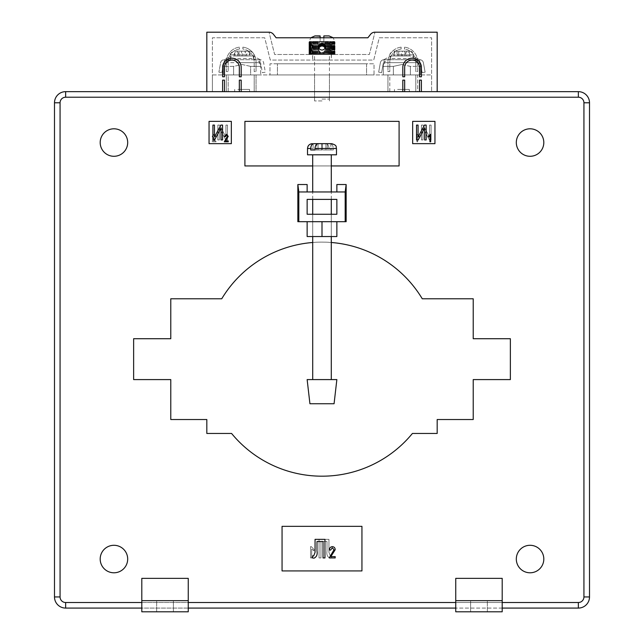 <?xml version="1.0" encoding="UTF-8"?>
<svg xmlns="http://www.w3.org/2000/svg" width="644" height="644" viewBox="0 0 644 644"><rect width="100%" height="100%" fill="white"/><g stroke="black" fill="none" stroke-linecap="round" stroke-linejoin="round"><path stroke-width="0.48" stroke-dasharray="3.22 2.42" d="M309.925 403.74L334.075 403.74L322 403.74L334.075 403.74L336.86 379.59L307.14 379.59L322 379.59L307.14 379.59L309.925 403.74L322 403.74L309.925 403.74M316.027 379.59L331.29 379.59L316.027 379.59M327.973 154.81L307.51 154.81L327.973 154.81M312.686 149.98L318.072 149.98L313.097 149.98L313.097 143.66L313.097 149.98L333.278 149.98L333.278 148.49L333.278 149.98L325.928 149.98L325.928 143.66L325.928 149.98L333.278 149.98L329.004 149.98L329.004 148.49L307.51 148.49L310.722 148.49L310.722 149.98L318.072 149.98L318.072 143.668L313.121 143.66L318.072 143.66L312.34 143.66L318.072 143.66L318.072 149.98L313.097 149.98L329.004 149.98L329.004 148.49L307.51 148.49L307.51 154.81L336.49 154.81L336.49 148.49L333.278 148.49C333.069 145.52 332.006 143.91 330.082 143.66L318.192 143.66L327.297 143.66L327.321 149.98L330.903 149.98L330.823 143.66M325.928 143.66L330.082 143.66C332.006 143.91 333.069 145.52 333.278 148.49L336.49 148.49C335.774 147.001 337.681 145.472 331.66 143.66M321.654 143.66L321.654 149.98L321.654 143.66L325.808 143.66C327.732 143.91 328.794 145.52 329.004 148.49C328.794 145.52 327.732 143.91 325.808 143.66L316.703 143.66L325.808 143.66L316.703 143.66L316.679 149.98L316.679 143.66L313.177 143.66L316.59 143.66M314.997 149.98L322.346 149.98L322.346 143.66L318.192 143.66C316.268 143.91 315.206 145.52 314.997 148.49L314.997 149.98L330.903 149.98L330.903 143.66M322.346 143.66L327.297 143.66L327.321 149.98L322.346 149.98L322.346 143.66M310.722 148.49C310.931 145.52 311.994 143.91 313.918 143.66M237.853 89.419L249.55 89.419L237.853 89.419M237.853 62.669L249.55 62.669L237.853 62.669M234.754 51.15L241.572 51.15L241.572 55.98L250.532 55.98L250.532 54.861L248.343 51.15L250.105 51.15L239.544 51.15L237.354 54.861L237.354 55.98L233.7 55.98L239.013 55.98L234.754 55.98L234.754 51.15L239.013 51.15L239.013 55.98M248.834 59.691L230.415 59.691L248.834 59.691M259.967 59.691L224.273 59.691L224.289 62.669L259.967 62.669A0.741 0.741 0 0 1 260.699 63.273L262.414 72.7L265.344 72.16L263.621 62.742A3.719 3.719 0 0 0 259.967 59.691L224.273 59.691A3.719 3.719 0 0 0 220.618 62.742L218.896 72.16L221.826 72.7L223.54 63.273A0.741 0.741 0 0 1 224.273 62.669L224.289 62.082L230.971 58.483L230.971 55.98L224.289 59.691A3.719 3.719 0 0 0 220.618 62.742L218.896 72.16L221.826 72.7L223.54 63.273A0.741 0.741 0 0 1 224.273 62.669L259.967 62.669A0.741 0.741 0 0 1 260.699 63.273L262.414 72.7L265.344 72.16L263.621 62.742A3.719 3.719 0 0 0 259.967 59.691M259.951 59.691L259.951 62.669L259.951 59.691M259.951 59.57L253.269 55.98L253.269 58.483L230.971 58.483M253.269 58.483L259.951 62.082M253.269 55.98L230.971 55.98M224.289 59.57L224.289 62.082M233.7 54.861L235.897 51.15L244.696 51.15L246.885 54.861L230.415 54.861L233.7 54.861L233.7 55.98M239.544 51.15L242.667 51.15L242.667 55.98L246.926 55.98L246.926 51.15L249.486 51.15L245.227 51.15L245.227 55.98L249.486 55.98L249.486 51.15M242.667 51.15L246.926 51.15M246.926 55.98L249.486 55.98M234.754 55.98L237.314 55.98L237.314 51.15M237.314 55.98L241.572 55.98M235.897 51.15L239.013 51.15M237.354 55.98L242.667 55.98M241.572 51.15L244.696 51.15M246.885 55.98L246.885 54.861M245.227 51.15L248.343 51.15M245.227 55.98L250.532 55.98M397.622 89.419L409.31 89.419L397.622 89.419M406.147 62.669L394.45 62.669L406.147 62.669M409.246 51.15L404.987 51.15L404.987 55.98L409.246 55.98L409.246 51.15L402.428 51.15L402.428 55.98L393.468 55.98L393.468 54.861L395.658 51.15L393.895 51.15L404.456 51.15L406.646 54.861L406.646 55.98L397.074 55.98L397.074 51.15L394.514 51.15L398.773 51.15L398.773 55.98L394.514 55.98L394.514 51.15M395.166 59.691L413.585 59.691L395.166 59.691M406.646 55.98L404.987 55.98M397.115 55.98L397.115 54.861L413.585 54.861L410.3 54.861L410.3 55.98M384.033 59.691L419.727 59.691A3.719 3.719 0 0 1 423.382 62.742L425.104 72.16L422.174 72.7L420.46 63.273A0.741 0.741 0 0 0 419.727 62.669L384.033 62.669A0.741 0.741 0 0 0 383.301 63.273L381.586 72.7L378.656 72.16L380.379 62.742A3.719 3.719 0 0 1 384.033 59.691L419.727 59.691L419.711 62.669L419.711 62.082L413.029 58.483L413.029 55.98L419.711 59.691A3.719 3.719 0 0 1 423.382 62.742L425.104 72.16L422.174 72.7L420.46 63.273A0.741 0.741 0 0 0 419.727 62.669L384.033 62.669A0.741 0.741 0 0 0 383.301 63.273L381.586 72.7L378.656 72.16L380.379 62.742A3.719 3.719 0 0 1 384.033 59.691M384.049 59.691L384.049 62.669L384.049 59.691M384.049 59.57L390.731 55.98L390.731 58.483L413.029 58.483M390.731 58.483L384.049 62.082M390.731 55.98L413.029 55.98M419.711 59.57L419.711 62.082M410.3 54.861L408.103 51.15L399.304 51.15L397.115 54.861M404.456 51.15L401.333 51.15L401.333 55.98M401.333 51.15L397.074 51.15M397.074 55.98L394.514 55.98M409.246 55.98L406.686 55.98L406.686 51.15M406.686 55.98L402.428 55.98M408.103 51.15L404.987 51.15M402.428 51.15L399.304 51.15M398.773 55.98L393.468 55.98M398.773 51.15L395.658 51.15M322 214.251L312.71 214.251L322 214.251M298.824 221.681L298.824 191.96L297.85 184.53L297.85 221.681L321.235 221.681L307.14 221.681L307.14 236.549L307.14 221.681L307.14 236.549L336.86 236.549L307.14 236.549L322 236.549L312.71 236.549L322 236.549L312.71 236.549L322 236.549L322 221.681L307.14 221.681L345.176 221.681L345.176 191.96L346.15 184.53L346.15 221.681L345.176 221.681M322 191.96L312.71 191.96L322 191.96M322 199.39L312.71 199.39L322 199.39M100.19 142.549A13.749 13.749 0 0 0 113.94 156.291A13.749 13.749 0 0 0 127.689 142.549A13.749 13.749 0 0 0 113.94 128.8A13.749 13.749 0 0 0 100.19 142.549A13.749 13.749 0 0 0 113.94 156.291A13.749 13.749 0 0 0 127.689 142.549A13.749 13.749 0 0 0 113.94 128.8A13.749 13.749 0 0 0 100.19 142.549A13.749 13.749 0 0 0 113.94 156.291A13.749 13.749 0 0 0 127.689 142.549A13.749 13.749 0 0 0 113.94 128.8A13.749 13.749 0 0 0 100.19 142.549M516.311 142.549A13.749 13.749 0 0 0 530.06 156.291A13.749 13.749 0 0 0 543.81 142.549A13.749 13.749 0 0 0 530.06 128.8A13.749 13.749 0 0 0 516.311 142.549A13.749 13.749 0 0 0 530.06 156.291A13.749 13.749 0 0 0 543.81 142.549A13.749 13.749 0 0 0 530.06 128.8A13.749 13.749 0 0 0 516.311 142.549A13.749 13.749 0 0 0 530.06 156.291A13.749 13.749 0 0 0 543.81 142.549A13.749 13.749 0 0 0 530.06 128.8A13.749 13.749 0 0 0 516.311 142.549M516.311 559.04A13.749 13.749 0 0 0 530.06 572.79A13.749 13.749 0 0 0 543.81 559.04A13.749 13.749 0 0 0 530.06 545.291A13.749 13.749 0 0 0 516.311 559.04A13.749 13.749 0 0 0 530.06 572.79A13.749 13.749 0 0 0 543.81 559.04A13.749 13.749 0 0 0 530.06 545.291A13.749 13.749 0 0 0 516.311 559.04A13.749 13.749 0 0 0 530.06 572.79A13.749 13.749 0 0 0 543.81 559.04A13.749 13.749 0 0 0 530.06 545.291A13.749 13.749 0 0 0 516.311 559.04M100.19 559.04A13.749 13.749 0 0 0 113.94 572.79A13.749 13.749 0 0 0 127.689 559.04A13.749 13.749 0 0 0 113.94 545.291A13.749 13.749 0 0 0 100.19 559.04A13.749 13.749 0 0 0 113.94 572.79A13.749 13.749 0 0 0 127.689 559.04A13.749 13.749 0 0 0 113.94 545.291A13.749 13.749 0 0 0 100.19 559.04A13.749 13.749 0 0 0 113.94 572.79A13.749 13.749 0 0 0 127.689 559.04A13.749 13.749 0 0 0 113.94 545.291A13.749 13.749 0 0 0 100.19 559.04M242.12 62.669L258.84 62.669L242.12 62.669M242.12 91.649L249.55 91.649L242.12 91.649M250.629 66.38L242.12 64.521L233.603 66.38L223.54 66.38L233.603 66.38L242.12 64.521L250.629 66.38L260.699 66.38L250.629 66.38L250.629 74.929L260.699 74.929L250.629 74.929L250.629 66.38M260.699 66.38C260.699 63.941 260.699 63.941 260.699 66.38C260.699 63.941 260.699 63.941 260.699 66.38L260.699 74.929L260.699 66.38M401.88 62.669L385.16 62.669L401.88 62.669M401.88 91.649L394.45 91.649L401.88 91.649M401.88 64.521L410.397 66.38L420.46 66.38L410.397 66.38L401.88 64.521L393.371 66.38L383.301 66.38L393.371 66.38L401.88 64.521M420.46 66.38C420.46 63.941 420.46 63.941 420.46 66.38C420.46 63.941 420.46 63.941 420.46 66.38L420.46 74.929L410.397 74.929L420.46 74.929L420.46 66.38M322 74.929L314.57 74.929L322 74.929M322 100.931L314.57 100.931L322 100.931M223.54 66.38C223.54 63.941 223.54 63.941 223.54 66.38C223.54 63.941 223.54 63.941 223.54 66.38L223.54 74.929L233.603 74.929L223.54 74.929L223.54 66.38M383.301 66.38C383.301 63.941 383.301 63.941 383.301 66.38C383.301 63.941 383.301 63.941 383.301 66.38L383.301 74.929L393.371 74.929L383.301 74.929L383.301 66.38M212.399 91.649L431.601 91.649L212.399 91.649L431.601 91.649L431.601 37.771L379.292 37.771L373.721 60.069L270.279 60.069L264.708 37.771L212.399 37.771L212.399 91.649L431.601 91.649L431.601 37.771L379.292 37.771L373.721 60.069L270.279 60.069L264.708 37.771L212.399 37.771L212.399 91.649L212.399 74.929L431.601 74.929L431.601 91.649L431.601 74.929L212.399 74.929L212.399 91.649M410.397 74.929L393.371 74.929L393.371 66.38L393.371 74.929L410.397 74.929L410.397 66.38L410.397 74.929M374.019 74.929L269.981 74.929L374.019 74.929L374.019 63.78L269.981 63.78L269.981 74.929L269.981 63.78L374.019 63.78L374.019 74.929M233.603 74.929L250.629 74.929L233.603 74.929L233.603 66.38L233.603 74.929M366.581 74.929L277.419 74.929L366.581 74.929L366.581 63.78L277.419 63.78L277.419 74.929L277.419 63.78L366.581 63.78L366.581 74.929M336.86 199.39L307.14 199.39L307.14 214.251L336.86 214.251L336.86 199.39L307.14 199.39L307.14 214.251L336.86 214.251L336.86 199.39L336.86 214.251L307.14 214.251L307.14 199.39L336.86 199.39M322 221.681L322 236.549L331.29 236.549L322 236.549L322 221.681L307.14 221.681M322 236.549L336.86 236.549L336.86 221.681M297.85 184.53L307.14 184.53L307.14 191.96L307.14 184.53L307.14 191.96L336.86 191.96L336.86 184.53L336.86 191.96L307.14 191.96L336.86 191.96L336.86 184.53L346.15 184.53M487.331 611.8L487.331 600.651L470.619 600.651L487.331 600.651L470.619 600.651L487.331 600.651L487.331 611.8L470.619 611.8L470.619 600.651L470.619 611.8L487.331 611.8L487.331 600.651L487.331 611.8L470.619 611.8L470.619 600.651L470.619 611.8L487.331 611.8M455.751 602.51L455.751 611.8L502.199 611.8L455.751 611.8L502.199 611.8L502.199 578.36L502.199 611.8L502.199 602.51L455.751 602.51L455.751 578.36L455.751 611.8L455.751 578.36L502.199 578.36L455.751 578.36L502.199 578.36L502.199 602.51L188.249 602.51L188.249 578.36L141.801 578.36L141.801 611.8L141.801 578.36L141.801 602.51L188.249 602.51L188.249 578.36L188.249 600.651L141.801 600.651L188.249 600.651L188.249 611.8L188.249 602.51L65.64 602.51L65.64 608.081L578.36 608.081A11.149 11.149 0 0 0 589.51 596.94L589.51 102.79A11.149 11.149 0 0 0 578.36 91.649L65.64 91.649A11.149 11.149 0 0 0 54.49 102.79L54.49 596.94A11.149 11.149 0 0 0 65.64 608.081M455.751 600.651L502.199 600.651M156.669 611.8L156.669 600.651L173.381 600.651L156.669 600.651L173.381 600.651L156.669 600.651L156.669 611.8L173.381 611.8L173.381 600.651L173.381 611.8L156.669 611.8L156.669 600.651L156.669 611.8L173.381 611.8L173.381 600.651L173.381 611.8L156.669 611.8M188.249 602.51L188.249 611.8L141.801 611.8L141.801 602.51M188.249 578.36L141.801 578.36L188.249 578.36M188.249 600.651L141.801 600.651M188.249 611.8L141.801 611.8L188.249 611.8M310.553 546.635L310.553 557.929L311.712 557.929L311.712 549.099L314.022 550.837L314.022 549.533L311.302 546.635L310.553 546.635L310.553 557.929L311.712 557.929L311.712 549.099L314.022 550.837L314.022 549.533L311.302 546.635L310.553 546.635M328.939 552.415L328.939 539.35L319.046 539.35L319.046 557.929L320.978 557.929L320.978 541.524L327.007 541.524L327.007 551.055C326.347 554.492 327.329 556.859 329.969 558.171L331.588 557.929L331.233 555.756L330.364 555.997L328.939 552.415L328.939 539.35L319.046 539.35L319.046 557.929L320.978 557.929L320.978 541.524L327.007 541.524L327.007 551.055C326.347 554.492 327.329 556.859 329.969 558.171L331.588 557.929L331.233 555.756L330.364 555.997L328.939 552.415M215.032 140.931L212.142 140.931L212.142 141.801L216.094 141.801L212.914 136.343L214.049 135.047L215.225 136.592L215.998 136.496L214.025 134.274L212.142 136.359L215.032 140.931L212.142 140.931L212.142 141.801L216.094 141.801L212.914 136.343L214.049 135.047L215.225 136.592L215.998 136.496L214.025 134.274L212.142 136.359L215.032 140.931M227.485 139.949L227.485 125.081L225.939 125.081L225.939 137.051L219.54 125.081L217.833 125.081L217.833 139.949L219.379 139.949L219.379 127.955L225.786 139.949L227.485 139.949L227.485 125.081L225.939 125.081L225.939 137.051L219.54 125.081L217.833 125.081L217.833 139.949L219.379 139.949L219.379 127.955L225.786 139.949L227.485 139.949M416.901 134.274L416.901 141.801L417.674 141.801L417.674 135.916L419.22 137.075L419.22 136.206L416.901 134.274L416.901 141.801L417.674 141.801L417.674 135.916L419.22 137.075L419.22 136.206L416.901 134.274M431.086 139.949L431.086 125.081L429.54 125.081L429.54 137.051L423.14 125.081L421.434 125.081L421.434 139.949L422.979 139.949L422.979 127.955L429.395 139.949L431.086 139.949L431.086 125.081L429.54 125.081L429.54 137.051L423.14 125.081L421.434 125.081L421.434 139.949L422.979 139.949L422.979 127.955L429.395 139.949L431.086 139.949M335.186 556.625L335.186 557.929L329.253 557.929L334.027 549.735L332.32 547.794L330.549 550.113L329.398 549.968C329.462 547.964 330.453 546.861 332.36 546.635C334.18 546.828 335.122 547.867 335.186 549.759L330.839 556.625L335.186 556.625M315.061 539.35L324.954 539.35L324.954 557.929L323.022 557.929L323.022 541.524L316.993 541.524L316.993 551.055C317.653 554.492 316.671 556.859 314.031 558.171L312.412 557.929L312.767 555.756L313.636 555.997L315.061 552.415L315.061 539.35M430.699 141.801L429.926 141.801L429.926 135.916L428.389 137.075L428.389 136.206L430.2 134.274L430.699 134.274L430.699 141.801M416.515 125.081L418.061 125.081L418.061 137.051L424.46 125.081L426.167 125.081L426.167 139.949L424.621 139.949L424.621 127.955L418.214 139.949L416.515 139.949L416.515 125.081M228.258 140.931L228.258 141.801L224.297 141.801L227.485 136.343L226.35 135.047L225.167 136.592L224.394 136.496L226.374 134.274L228.258 136.359L225.36 140.931L228.258 140.931M212.914 125.081L214.46 125.081L214.46 137.051L220.86 125.081L222.566 125.081L222.566 139.949L221.021 139.949L221.021 127.955L214.605 139.949L212.914 139.949L212.914 125.081M282.056 570.93L361.944 570.93L361.944 526.349L282.056 526.349L282.056 570.93L361.944 570.93L361.944 526.349L282.056 526.349L282.056 570.93L361.944 570.93L361.944 526.349L282.056 526.349L282.056 570.93M244.905 165.951L399.095 165.951L399.095 121.37L244.905 121.37L244.905 165.951L399.095 165.951L399.095 121.37L244.905 121.37L244.905 165.951L399.095 165.951L399.095 121.37L244.905 121.37L244.905 165.951M434.95 121.37L412.659 121.37L412.659 143.66L434.95 143.66L434.95 121.37L412.659 121.37L412.659 143.66L434.95 143.66L434.95 121.37L412.659 121.37L412.659 143.66L434.95 143.66L434.95 121.37M209.05 121.37L209.05 143.66L231.341 143.66L231.341 121.37L209.05 121.37L209.05 143.66L231.341 143.66L231.341 121.37L209.05 121.37L209.05 143.66L231.341 143.66L231.341 121.37L209.05 121.37M312.71 165.951L331.29 165.951M502.199 608.081L455.751 608.081M188.249 608.081L141.801 608.081M170.781 298.776L221.737 298.776A117.031 117.031 0 0 1 422.263 298.776L473.219 298.776L473.219 338.72L510.37 338.72L510.37 379.59L473.219 379.59L473.219 419.526L437.179 419.526L437.179 433.46L412.418 433.46A117.031 117.031 0 0 1 231.582 433.46L206.821 433.46L206.821 419.526L170.781 419.526L170.781 379.59L133.63 379.59L133.63 338.72L170.781 338.72L170.781 298.776M331.29 242.49A117.031 117.031 0 0 0 312.71 242.49M346.15 221.681L297.85 221.681L346.15 221.681M345.176 191.96L336.86 191.96M307.14 191.96L298.824 191.96M318.659 46.69A3.341 3.341 0 0 0 322 50.031A3.341 3.341 0 0 0 325.341 46.69A3.341 3.341 0 0 1 322 50.031A3.341 3.341 0 0 1 318.659 46.69A3.341 3.341 0 0 1 322 43.349A3.341 3.341 0 0 1 325.341 46.69A3.341 3.341 0 0 1 322 50.031A3.341 3.341 0 0 1 318.659 46.69A3.341 3.341 0 0 1 322 43.349A3.341 3.341 0 0 1 325.341 46.69A3.341 3.341 0 0 0 322 43.349A3.341 3.341 0 0 0 318.659 46.69M322 99.079L329.43 99.079L322 99.079M322 54.49L329.43 54.49L314.57 54.49L322.998 54.49L322 54.49L322 52.631L324.343 51.673L325.341 49.29L324.343 51.673L321.63 52.615L322 54.49M318.941 50.635L320.277 52.156L321.63 52.615L319.376 51.359L318.659 49.29L318.941 54.49L318.329 54.49L319.376 54.49L318.941 54.49L318.941 50.635M437.179 91.649L417.674 91.649L417.674 74.929L415.815 74.929L417.674 74.929L417.674 91.649L389.805 91.649L389.805 74.929L387.946 74.929L389.805 74.929L389.805 91.649L256.054 91.649L256.054 74.929L254.195 74.929L256.054 74.929L256.054 91.649L228.185 91.649L228.185 74.929L226.326 74.929L228.185 74.929L228.185 91.649L206.821 91.649L437.179 91.649L437.179 32.2L374.945 32.2A5.571 5.571 0 0 0 370.542 34.349L367.885 37.771L276.115 37.771L367.885 37.771L370.542 34.349A5.571 5.571 0 0 1 374.945 32.2A5.571 5.571 0 0 0 370.542 34.349M273.459 34.349L276.115 37.771L273.459 34.349A5.571 5.571 0 0 0 269.055 32.2A5.571 5.571 0 0 1 273.459 34.349A5.571 5.571 0 0 0 269.055 32.2L274.626 54.49L369.374 54.49L374.945 32.2L369.374 54.49L274.626 54.49L269.055 32.2L206.821 32.2L206.821 91.649M387.946 74.929L387.946 91.649L387.946 74.929M415.815 74.929L415.815 91.649L415.815 74.929M254.195 74.929L254.195 91.649L254.195 74.929M226.326 74.929L226.326 91.649L226.326 74.929M228.185 61.921L228.185 71.581L226.326 71.581L226.326 61.921A14.86 14.86 0 0 1 239.52 47.157L239.52 49.025A13.001 13.001 0 0 0 228.185 61.921L228.185 71.581L226.326 71.581L226.326 61.921A14.86 14.86 0 0 1 239.52 47.157L239.52 49.025A13.001 13.001 0 0 0 228.185 61.921M417.674 61.921L417.674 71.581L415.815 71.581L415.815 61.921A13.001 13.001 0 0 0 404.48 49.025L404.48 47.157L404.48 49.025A13.001 13.001 0 0 1 415.815 61.921L415.815 71.581L417.674 71.581L417.674 61.921A14.86 14.86 0 0 0 404.48 47.157A14.86 14.86 0 0 1 417.674 61.921M401.14 47.157L401.14 49.025A13.001 13.001 0 0 0 389.805 61.921L389.805 71.581L387.946 71.581L387.946 61.921L387.946 71.581L389.805 71.581L389.805 61.921A13.001 13.001 0 0 1 401.14 49.025L401.14 47.157A14.86 14.86 0 0 0 387.946 61.921A14.86 14.86 0 0 1 401.14 47.157M242.86 47.157L242.86 49.025A13.001 13.001 0 0 1 254.195 61.921L254.195 71.581L256.054 71.581L254.195 71.581L254.195 61.921A13.001 13.001 0 0 0 242.86 49.025L242.86 47.157A14.86 14.86 0 0 1 256.054 61.921L256.054 71.581L256.054 61.921A14.86 14.86 0 0 0 242.86 47.157M239.335 91.649L239.335 80.13L241.194 80.13L241.194 91.649M222.615 91.649L222.615 80.13L224.474 80.13L224.474 91.649M402.806 91.649L402.806 80.13L404.665 80.13L404.665 91.649M419.526 91.649L419.526 80.13L421.385 80.13L421.385 91.649M222.615 67.499A9.29 9.29 0 0 1 231.904 58.21A9.29 9.29 0 0 1 241.194 67.499L241.194 76.781L239.335 76.781L239.335 67.499A7.43 7.43 0 0 0 231.904 60.069A7.43 7.43 0 0 0 224.474 67.499L224.474 76.781L222.615 76.781L222.615 67.499M419.526 67.499A7.43 7.43 0 0 0 412.096 60.069A7.43 7.43 0 0 0 404.665 67.499L404.665 76.781L402.806 76.781L402.806 67.499A9.29 9.29 0 0 1 412.096 58.21A9.29 9.29 0 0 1 421.385 67.499L421.385 76.781L419.526 76.781L419.526 67.499M309.362 54.49L309.362 42.134L309.643 41.49L312.614 41.49L309.434 41.49L309.112 42.134L309.209 54.49L309.209 42.134L309.643 41.49L309.643 54.49L309.209 54.49L309.643 54.49L309.643 41.49L308.999 42.134L308.999 54.49L308.999 42.134L309.031 54.49L309.434 41.49L309.031 54.49L309.434 41.49L309.643 54.49L308.999 54.49L309.523 54.49L309.523 42.134L309.989 41.49L309.989 54.49L309.523 54.49L309.989 54.49L309.989 41.49L309.748 54.49L309.748 42.134L309.989 54.49L309.973 42.134L310.456 41.49L310.456 54.49L309.973 54.49L310.456 54.49L310.456 41.49L310.271 54.49L310.271 42.134L310.561 54.49L310.561 42.134L311.06 41.49L311.06 54.49L310.561 54.49L311.06 54.49L311.06 41.49L310.923 54.49L310.923 42.134L311.269 54.49L311.269 42.134L311.777 41.49L311.777 54.49L311.269 54.49L311.777 54.49L311.777 41.49L312.099 54.49L312.099 42.134L313.548 41.49L313.548 54.49L313.548 41.49L312.614 41.49L312.614 54.49L312.099 54.49L312.614 54.49L312.582 42.134L312.582 54.49L312.582 42.134L313.032 42.134L313.032 54.49L313.572 54.49L312.582 54.49L312.71 60.069L312.71 54.49L331.29 54.49L331.29 60.069L312.71 60.069L331.29 60.069L331.418 54.49L312.895 54.49L313.032 42.134L312.614 41.49L312.099 42.134L311.777 41.49L311.269 42.134L311.06 41.49L310.561 42.134L310.456 41.49L309.112 42.134L309.434 41.49L308.999 42.134L310.786 37.771L320.14 37.771L320.14 41.49L320.14 35.919M329.06 35.919L323.86 35.919L323.86 41.49L323.86 37.771L333.214 37.771L335.001 42.134L334.566 41.49L335.001 42.134L334.566 41.49L334.357 54.49L335.001 54.49L334.357 41.49L334.888 42.134L334.357 41.49L334.639 54.49M330.968 54.49L330.968 42.134L331.418 42.134L330.453 41.49L330.968 42.134L330.968 54.49L329.937 54.49L330.968 54.49M331.418 54.49L331.386 41.49L330.453 41.49L331.386 41.49L331.386 54.49L332.304 54.49L331.418 54.49M329.937 54.49L328.818 54.49L329.937 54.49L329.937 42.134L329.422 41.49L329.342 42.134L328.319 41.49L328.182 42.134L327.136 41.49L326.363 42.134L325.904 41.49L325.059 42.134L325.904 41.49L326.363 42.134L327.136 41.49L327.619 42.134L328.319 41.49L328.818 42.134L329.422 41.49L330.428 42.134L329.937 42.134L329.937 54.49M328.818 54.49L327.619 54.49L328.818 54.49L328.818 42.134L328.818 54.49M327.619 54.49L326.363 54.49L327.619 54.49L327.619 42.134L327.619 54.49M326.363 54.49L325.059 54.49L326.363 54.49L326.363 42.134L326.363 54.49M325.059 54.49L323.723 54.49L325.059 54.49L325.059 50.635L325.059 54.49M323.723 54.49L322.998 54.49L323.723 54.49L323.723 52.156L323.723 54.49M321.002 54.49L319.657 54.49L321.002 54.49L321.002 52.486L321.002 54.49M319.657 54.49L319.657 51.673L319.657 54.49M318.329 54.49L317.049 54.49L318.329 54.49L318.096 41.49L317.637 42.134L316.864 41.49L316.381 42.134L315.681 41.49L315.182 42.134L314.578 41.49L313.572 42.134L313.548 41.49L313.032 42.134L313.548 41.49L313.572 42.134L314.578 41.49L314.658 42.134L315.681 41.49L315.818 42.134L316.864 41.49L317.049 42.134L318.096 41.49L318.941 42.134L318.329 42.134L318.329 54.49M317.049 54.49L315.818 54.49L317.049 54.49L317.049 42.134L317.049 54.49M315.818 54.49L314.658 54.49L315.818 54.49L315.818 42.134L315.818 54.49M314.658 54.49L313.572 54.49L314.658 54.49L314.658 42.134L314.658 54.49M332.304 54.49L333.077 54.49L332.224 54.49L332.224 41.49L332.731 42.134L332.94 41.49L334.252 42.134L334.011 41.49L334.478 42.134L334.011 41.49L334.252 42.134L333.544 41.49L333.729 42.134L332.94 41.49L333.077 42.134L332.224 41.49L331.902 42.134L332.304 54.49M333.077 54.49L333.729 54.49L332.94 54.49L333.077 42.134L333.077 54.49M333.729 54.49L334.252 54.49L333.544 54.49L333.729 42.134L333.729 54.49M334.252 54.49L334.252 42.134L334.252 54.49M334.888 54.49L334.888 42.134L334.888 54.49M330.453 54.49L330.453 41.49L330.428 42.134L330.453 41.49L329.422 41.49L330.453 41.49L330.453 54.49M331.386 54.49L331.386 41.49L331.902 42.134L331.386 41.49L334.566 41.49L331.386 41.49L331.386 54.49M330.428 54.49L330.428 42.134L330.428 54.49M329.422 54.49L329.422 41.49L328.319 41.49L329.422 41.49L329.422 54.49M329.342 54.49L329.342 42.134L329.342 54.49M328.319 54.49L328.319 41.49L327.136 41.49L328.319 41.49L328.319 54.49M328.182 54.49L328.182 42.134L328.182 54.49M327.136 54.49L327.136 41.49L325.904 41.49L327.136 41.49L327.136 54.49M326.951 54.49L326.951 42.134L326.951 54.49M325.904 54.49L325.904 41.49L324.624 41.49L325.904 41.49L325.904 54.49M325.671 54.49L325.671 42.134L325.671 54.49M325.059 45.346L325.059 42.134L323.86 41.49L325.059 42.134L325.341 49.29L324.624 47.221L322.998 46.094L320.68 46.215L318.941 47.946L319.376 41.49L313.548 41.49L320.14 41.49L318.941 42.134L318.941 45.346M324.624 54.49L324.624 51.359L324.624 54.49M324.343 54.49L324.343 51.673L324.343 54.49M323.32 54.49L323.32 52.365L323.32 54.49M322.998 54.49L322.998 52.486L322.998 54.49M322.37 54.49L322.37 52.615L322.37 54.49M321.63 54.49L321.63 52.615L321.63 54.49M320.68 54.49L320.68 52.365L320.68 54.49M320.277 54.49L320.277 52.156L320.277 54.49M319.376 54.49L319.376 51.359L319.376 54.49M318.659 49.29L318.941 47.946L318.659 49.29M318.096 54.49L318.096 41.49L318.096 54.49M317.637 54.49L317.637 42.134L317.637 54.49M316.864 54.49L316.864 41.49L316.864 54.49M316.381 54.49L316.381 42.134L316.381 54.49M315.681 54.49L315.681 41.49L315.681 54.49M315.182 54.49L315.182 42.134L315.182 54.49M314.578 54.49L314.578 41.49L314.578 54.49M314.063 54.49L314.063 42.134L314.063 54.49M313.572 54.49L313.572 42.134L313.572 54.49M331.902 54.49L331.902 42.134L331.902 54.49M332.224 54.49L332.224 41.49L332.224 54.49M332.731 54.49L332.731 42.134L332.731 54.49M332.94 54.49L332.94 41.49L332.94 54.49M333.439 54.49L333.439 42.134L333.439 54.49M333.544 54.49L333.544 41.49L333.544 54.49M334.027 54.49L334.027 42.134L334.027 54.49M334.011 54.49L334.011 41.49L334.011 54.49M334.478 54.49L334.478 42.134L334.478 54.49M334.357 54.49L334.357 41.49L334.357 54.49M334.791 54.49L334.791 42.134L334.791 54.49M334.566 54.49L334.566 41.49L334.566 54.49M334.969 54.49L334.969 42.134L334.969 54.49M335.001 54.49L335.001 42.134L335.001 54.49M324.624 44.621L324.624 41.49L324.343 42.134L323.32 41.49L323.86 41.49L323.32 41.49L323.723 42.134L324.624 41.49L324.624 47.221M319.376 44.621L319.376 41.49L319.657 42.134L320.68 41.49L320.14 41.49L320.68 41.49L320.277 42.134L319.376 41.49L319.376 47.221M324.343 44.307L324.343 46.907M323.723 43.824L323.723 46.424M323.32 43.615L323.32 41.49L322.998 42.134L322 41.49L321.002 42.134L320.68 41.49L321.002 42.134L322 41.49L322.998 42.134L323.32 41.49L322 41.49L323.32 41.49L323.32 46.215M322.998 43.494L322.998 46.094M322.37 43.365L322.37 45.966M322 43.349L322 41.49L320.68 41.49L322 41.49L322 45.949M321.63 43.365L321.63 45.966M321.002 43.494L321.002 46.094M320.68 43.615L320.68 46.215M320.277 43.824L320.277 46.424M319.657 44.307L319.657 46.907M314.997 148.49L336.49 148.49M237.354 54.861L250.532 54.861M406.646 54.861L393.468 54.861M65.64 602.51A5.571 5.571 0 0 1 60.069 596.94L60.069 102.79L54.49 102.79M65.64 91.649L65.64 97.22L578.36 97.22A5.571 5.571 0 0 1 583.931 102.79L583.931 596.94A5.571 5.571 0 0 1 578.36 602.51L578.36 608.081M60.069 102.79A5.571 5.571 0 0 1 65.64 97.22M578.36 91.649L578.36 97.22M60.069 596.94L54.49 596.94M589.51 102.79L583.931 102.79M589.51 596.94L583.931 596.94M578.36 602.51L502.199 602.51M312.71 236.549L312.71 214.251M312.71 199.39L312.71 191.96M331.29 236.549L331.29 214.251M331.29 199.39L331.29 191.96M331.29 379.59L331.29 154.81M312.71 379.59L312.71 154.81M307.51 148.49C308.436 147.041 305.755 145.938 312.34 143.66M249.55 89.419L249.55 91.649M250.105 51.15C253.527 52.719 254.766 53.959 253.825 54.861L253.825 59.691M230.415 59.691L230.415 54.861C229.465 53.975 230.705 52.736 234.134 51.15M234.69 89.419L234.69 91.649M409.31 89.419L409.31 91.649M409.866 51.15C412.128 51.367 413.368 52.607 413.585 54.861L413.585 59.691M390.175 59.691L390.175 54.861C389.572 53.565 390.811 52.325 393.895 51.15M394.45 89.419L394.45 91.649M258.84 62.669L260.699 64.521M418.6 62.669L420.46 64.521M314.57 100.931L314.57 74.929M225.4 62.669L223.54 64.521M385.16 62.669L383.301 64.521M329.43 100.931L329.43 74.929M329.43 99.079L329.43 54.49M314.57 99.079L314.57 54.49"/><path stroke-width="0.97" d="M322 403.74L309.925 403.74L307.14 379.59L336.86 379.59L334.075 403.74L322 403.74M312.686 154.81L307.51 154.81L307.51 148.49L310.722 148.49L310.722 149.98L314.997 149.98L314.997 148.49L336.49 148.49L336.49 154.81L312.686 154.81L312.71 191.96M325.928 143.66L330.903 143.66M330.823 143.66L318.192 143.66C316.268 143.91 315.206 145.52 314.997 148.49M310.722 148.49C310.931 145.52 311.994 143.91 313.918 143.66L321.654 143.66M313.918 143.66L316.59 143.66M312.686 149.98L314.997 149.98M100.19 142.549A13.749 13.749 0 0 0 113.94 156.291A13.749 13.749 0 0 0 127.689 142.549A13.749 13.749 0 0 0 113.94 128.8A13.749 13.749 0 0 0 100.19 142.549M516.311 142.549A13.749 13.749 0 0 0 530.06 156.291A13.749 13.749 0 0 0 543.81 142.549A13.749 13.749 0 0 0 530.06 128.8A13.749 13.749 0 0 0 516.311 142.549M516.311 559.04A13.749 13.749 0 0 0 530.06 572.79A13.749 13.749 0 0 0 543.81 559.04A13.749 13.749 0 0 0 530.06 545.291A13.749 13.749 0 0 0 516.311 559.04M100.19 559.04A13.749 13.749 0 0 0 113.94 572.79A13.749 13.749 0 0 0 127.689 559.04A13.749 13.749 0 0 0 113.94 545.291A13.749 13.749 0 0 0 100.19 559.04M336.86 214.251L336.86 199.39L307.14 199.39L307.14 214.251L336.86 214.251M336.86 221.681L336.86 236.549L307.14 236.549L307.14 221.681M322 236.549L322 221.681L297.85 221.681L297.85 184.53L298.824 191.96L298.824 221.681M345.176 221.681L346.15 221.681L346.15 184.53L345.176 191.96L345.176 221.681L322 221.681M297.85 184.53L307.14 184.53L307.14 191.96L336.86 191.96L336.86 184.53L346.15 184.53M345.176 191.96L336.86 191.96M307.14 191.96L298.824 191.96M141.801 600.651L141.801 611.8L188.249 611.8L188.249 600.651L141.801 600.651L141.801 578.36L188.249 578.36L188.249 600.651M455.751 600.651L455.751 578.36L502.199 578.36L502.199 611.8L455.751 611.8L455.751 600.651L502.199 600.651M330.839 556.625L335.186 556.625L335.186 557.929L329.253 557.929L334.027 549.735L332.32 547.794L330.549 550.113L329.398 549.968C329.462 547.964 330.453 546.861 332.36 546.635C334.18 546.828 335.122 547.867 335.186 549.759L330.839 556.625M315.061 552.415L315.061 539.35L324.954 539.35L324.954 557.929L323.022 557.929L323.022 541.524L316.993 541.524L316.993 551.055C317.653 554.492 316.671 556.859 314.031 558.171L312.412 557.929L312.767 555.756L313.636 555.997L315.061 552.415M430.699 134.274L430.699 141.801L429.926 141.801L429.926 135.916L428.389 137.075L428.389 136.206L430.699 134.274M416.515 139.949L416.515 125.081L418.061 125.081L418.061 137.051L424.46 125.081L426.167 125.081L426.167 139.949L424.621 139.949L424.621 127.955L418.214 139.949L416.515 139.949M225.36 140.931L228.258 140.931L228.258 141.801L224.297 141.801L227.485 136.343L226.35 135.047L225.167 136.592L224.394 136.496L226.374 134.274L228.258 136.359L225.36 140.931M212.914 139.949L212.914 125.081L214.46 125.081L214.46 137.051L220.86 125.081L222.566 125.081L222.566 139.949L221.021 139.949L221.021 127.955L214.605 139.949L212.914 139.949M361.944 570.93L361.944 526.349L282.056 526.349L282.056 570.93L361.944 570.93M331.29 165.951L399.095 165.951L399.095 121.37L244.905 121.37L244.905 165.951L312.71 165.951M412.659 121.37L412.659 143.66L434.95 143.66L434.95 121.37L412.659 121.37M209.05 143.66L231.341 143.66L231.341 121.37L209.05 121.37L209.05 143.66M141.801 608.081L65.64 608.081A11.149 11.149 0 0 1 54.49 596.94L54.49 102.79A11.149 11.149 0 0 1 65.64 91.649L578.36 91.649A11.149 11.149 0 0 1 589.51 102.79L589.51 596.94A11.149 11.149 0 0 1 578.36 608.081L502.199 608.081M455.751 608.081L188.249 608.081M331.29 242.49A117.031 117.031 0 0 1 422.263 298.776L473.219 298.776L473.219 338.72L510.37 338.72L510.37 379.59L473.219 379.59L473.219 419.526L437.179 419.526L437.179 433.46L412.418 433.46A117.031 117.031 0 0 1 231.582 433.46L206.821 433.46L206.821 419.526L170.781 419.526L170.781 379.59L133.63 379.59L133.63 338.72L170.781 338.72L170.781 298.776L221.737 298.776A117.031 117.031 0 0 1 312.71 242.49M325.341 46.69A3.341 3.341 0 0 1 322 50.031A3.341 3.341 0 0 1 318.659 46.69A3.341 3.341 0 0 1 322 43.349A3.341 3.341 0 0 1 325.341 46.69M273.459 34.349L276.115 37.771L273.459 34.349A5.571 5.571 0 0 0 269.055 32.2L206.821 32.2L206.821 91.649M437.179 91.649L437.179 32.2L374.945 32.2A5.571 5.571 0 0 0 370.542 34.349L367.885 37.771L276.115 37.771L310.786 37.771L314.94 35.919L320.14 35.919L320.14 37.771L323.86 37.771L323.86 36.08M239.335 91.649L239.335 80.13L241.194 80.13L241.194 91.649M222.615 91.649L222.615 80.13L224.474 80.13L224.474 91.649M402.806 91.649L402.806 80.13L404.665 80.13L404.665 91.649M419.526 91.649L419.526 80.13L421.385 80.13L421.385 91.649M222.615 67.499A9.29 9.29 0 0 1 231.904 58.21A9.29 9.29 0 0 1 241.194 67.499L241.194 76.781L239.335 76.781L239.335 67.499A7.43 7.43 0 0 0 231.904 60.069A7.43 7.43 0 0 0 224.474 67.499L224.474 76.781L222.615 76.781L222.615 67.499M419.526 67.499A7.43 7.43 0 0 0 412.096 60.069A7.43 7.43 0 0 0 404.665 67.499L404.665 76.781L402.806 76.781L402.806 67.499A9.29 9.29 0 0 1 412.096 58.21A9.29 9.29 0 0 1 421.385 67.499L421.385 76.781L419.526 76.781L419.526 67.499M323.86 35.919L329.06 35.919L333.214 37.771L367.885 37.771L370.542 34.349M318.941 45.346L318.941 47.946L320.277 46.424L322 45.949L323.723 46.424L325.059 47.946L325.059 45.346M320.14 36.177L314.94 35.919M324.624 47.221L324.624 44.621M319.376 47.221L319.376 44.621M324.343 46.907L324.343 44.307M323.723 46.424L323.723 43.824M323.32 46.215L323.32 43.615M322.998 46.094L322.998 43.494M322.37 45.966L322.37 43.365M322 45.949L322 43.349M321.63 45.966L321.63 43.365M321.002 46.094L321.002 43.494M320.68 46.215L320.68 43.615M320.277 46.424L320.277 43.824M319.657 46.907L319.657 44.307M578.36 608.081L578.36 602.51A5.571 5.571 0 0 0 583.931 596.94L583.931 102.79A5.571 5.571 0 0 0 578.36 97.22L65.64 97.22L65.64 91.649M54.49 102.79L60.069 102.79L60.069 596.94A5.571 5.571 0 0 0 65.64 602.51L141.801 602.51M65.64 97.22A5.571 5.571 0 0 0 60.069 102.79M54.49 596.94L60.069 596.94M578.36 97.22L578.36 91.649M65.64 608.081L65.64 602.51M583.931 102.79L589.51 102.79M502.199 602.51L578.36 602.51M188.249 602.51L455.751 602.51M583.931 596.94L589.51 596.94M312.71 379.59L312.71 236.549M312.71 214.251L312.71 199.39M331.29 379.59L331.29 236.549M331.29 214.251L331.29 199.39M331.29 191.96L331.29 154.81M307.51 148.49C307.8 145.56 309.41 143.95 312.34 143.66M336.49 148.49C335.774 147.001 337.681 145.472 331.66 143.66"/></g></svg>
